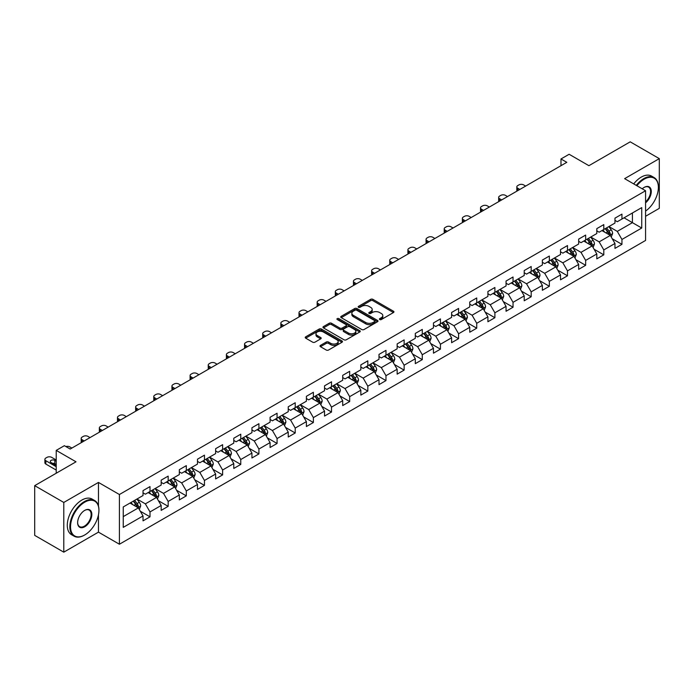 <?xml version="1.0" encoding="UTF-8"?>
<svg xmlns="http://www.w3.org/2000/svg" width="694" height="694" viewBox="0 0 694 694"><rect width="100%" height="100%" fill="white"/><g stroke="black" fill="none" stroke-linecap="round" stroke-linejoin="round"><path stroke-width="1.04" d="M379.731 319.544A1.128 0.651 0 0 0 381.327 319.544L393.463 312.534A1.614 0.928 0 0 0 393.932 311.875A1.614 0.928 0 0 0 393.463 311.216L372.904 299.348A1.614 0.928 0 0 0 370.622 299.348L358.486 306.358A1.128 0.651 0 0 0 358.156 306.817A1.128 0.651 0 0 0 358.486 307.277A1.128 0.651 0 0 0 360.082 307.277L361.652 306.375A5.17 2.984 0 0 1 368.965 306.375L370.674 307.364A5.17 2.984 0 0 1 372.192 309.472A5.17 2.984 0 0 1 370.674 311.58L369.104 312.491A1.128 0.651 0 0 0 368.774 312.951A1.128 0.651 0 0 0 369.104 313.41A1.128 0.651 0 0 0 370.709 313.41L372.279 312.508A5.17 2.984 0 0 1 379.583 312.508L381.301 313.497A5.17 2.984 0 0 1 382.81 315.605A5.17 2.984 0 0 1 381.301 317.713L379.731 318.624A1.128 0.651 0 0 0 379.401 319.084A1.128 0.651 0 0 0 379.731 319.544L379.731 318.624M320.481 345.378A1.614 0.928 0 0 0 320.012 346.037A1.614 0.928 0 0 0 320.481 346.696L326.249 350.028A1.614 0.928 0 0 0 328.531 350.028L342.012 342.246A1.614 0.928 0 0 0 342.48 341.587A1.614 0.928 0 0 0 342.012 340.928L321.452 329.051A1.614 0.928 0 0 0 319.171 329.051L305.69 336.833A1.614 0.928 0 0 0 305.221 337.492A1.614 0.928 0 0 0 305.69 338.152L312.656 342.177A1.614 0.928 0 0 0 314.946 342.177L320.706 338.846A1.614 0.928 0 0 0 321.183 338.186A1.614 0.928 0 0 0 320.706 337.527L317.253 335.532A4.32 2.498 0 0 1 315.987 333.771A4.32 2.498 0 0 1 318.659 331.463A4.32 2.498 0 0 1 323.369 332.01L336.902 339.817A4.32 2.498 0 0 1 338.169 341.587A4.32 2.498 0 0 1 335.497 343.886A4.32 2.498 0 0 1 330.786 343.348L328.531 342.047A1.614 0.928 0 0 0 326.249 342.047L320.481 345.378L320.481 346.696L326.249 343.391L326.249 342.047M645.567 216.276L659.3 208.347L659.3 158.631L630.213 141.836L588.902 165.684L569.123 154.268L560.978 158.969L566.798 162.327L70.189 449.044L64.369 445.687L56.223 450.389L56.223 473.23M98.461 506.03L98.461 482.425L63.787 502.447L34.7 485.653L76.01 461.805L56.223 450.389M98.461 482.425L119.411 494.518L645.567 190.746L645.567 240.454L119.411 544.235L119.411 494.518M659.3 158.631L624.626 178.653L645.567 190.746M361.765 329.52A1.614 0.928 0 0 0 364.055 329.52L377.527 321.738A1.614 0.928 0 0 0 378.004 321.079A1.614 0.928 0 0 0 377.527 320.42L356.976 308.552A1.614 0.928 0 0 0 354.686 308.552L341.214 316.325A1.614 0.928 0 0 0 340.737 316.985A1.614 0.928 0 0 0 341.214 317.644L361.765 329.52M337.726 319.787A1.128 0.651 0 0 1 338.872 319.951L359.752 332.001L346.297 339.774A1.614 0.928 0 0 1 344.007 339.774L323.447 327.898L323.447 326.579A1.614 0.928 0 0 0 322.979 327.238A1.614 0.928 0 0 0 323.447 327.898M323.447 326.579L329.216 323.257A1.614 0.928 0 0 1 331.506 323.257L339.843 328.062A1.614 0.928 0 0 0 342.125 328.062L345.95 325.859A1.614 0.928 0 0 0 346.427 325.2A1.614 0.928 0 0 0 345.95 324.54L337.267 319.526A1.128 0.651 0 0 1 336.937 319.067A1.128 0.651 0 0 1 337.64 318.459A1.128 0.651 0 0 1 338.872 318.607L359.77 330.674A1.614 0.928 0 0 1 360.247 331.333A1.614 0.928 0 0 1 359.77 331.992L359.77 330.674M63.787 502.447L63.787 552.164L34.7 535.369L34.7 485.653M140.292 511.218L150.008 516.822L150.008 511.92L161.182 505.475L161.182 510.376L168.165 506.342L168.165 501.441L179.33 494.996L179.33 499.897L186.313 495.863L186.313 490.962L197.486 484.516L197.486 489.417L204.461 485.384L204.461 480.482L215.634 474.037L215.634 478.938L222.618 474.904L222.618 470.003L233.783 463.557L233.783 468.459L240.766 464.425L240.766 459.523L251.939 453.078L251.939 457.979L258.914 453.945L258.914 449.044L270.087 442.59L270.087 447.5L277.071 443.466L277.071 438.565L288.244 432.11L288.244 437.02L295.219 432.987L295.219 428.085L306.392 421.631L306.392 426.541L313.376 422.507L313.376 417.606L324.54 411.152L324.54 416.062L331.524 412.028L331.524 407.126L342.697 400.672L342.697 405.582L349.672 401.548L349.672 396.647L360.845 390.193L360.845 395.103L367.829 391.069L367.829 386.168L379.002 379.713L379.002 384.623L385.977 380.59L385.977 375.688L397.15 369.234L397.15 374.144L404.134 370.11L404.134 365.209L415.298 358.755L415.298 363.656L422.282 359.631L422.282 354.729L433.455 348.275L433.455 353.177L440.43 349.151L440.43 344.25L451.603 337.796L451.603 342.697L458.587 338.672L458.587 333.762L469.76 327.316L469.76 332.218L476.735 328.193L476.735 323.283L487.908 316.837L487.908 321.738L494.891 317.713L494.891 312.803L506.056 306.358L506.056 311.259L513.039 307.234L513.039 302.324L524.213 295.878L524.213 300.78L531.188 296.754L531.188 291.844L542.361 285.399L542.361 290.3L549.344 286.275L549.344 281.365L560.518 274.919L560.518 279.821L567.492 275.796L567.492 270.886L578.666 264.44L578.666 269.341L585.649 265.316L585.649 260.406L596.814 253.961L596.814 258.862L603.797 254.837L603.797 249.927L614.971 243.481L614.971 248.383L621.945 244.349L621.945 239.447L641.733 228.031L641.733 207.61L632.425 212.98L632.425 222.653L641.733 228.031M150.008 516.822L143.025 520.856L143.025 515.954L123.246 527.371L123.246 506.95L143.025 495.533L143.025 490.623L150.008 486.598L150.008 491.499L161.182 485.054L161.182 480.144L168.165 476.119L168.165 481.02L179.33 474.566L179.33 469.665L186.313 465.639L186.313 470.541L197.486 464.086L197.486 459.185L204.461 455.16L204.461 460.061L215.634 453.607L215.634 448.706L222.618 444.672L222.618 449.582L233.783 443.128L233.783 438.226L240.766 434.192L240.766 439.102L251.939 432.648L251.939 427.747L258.914 423.713L258.914 428.623L270.087 422.169L270.087 417.268L277.071 413.234L277.071 418.144L288.244 411.689L288.244 406.788L295.219 402.754L295.219 407.664L306.392 401.21L306.392 396.309L313.376 392.275L313.376 397.185L324.54 390.731L324.54 385.829L331.524 381.795L331.524 386.705L342.697 380.251L342.697 375.35L349.672 371.316L349.672 376.226L360.845 369.772L360.845 364.871L367.829 360.837L367.829 365.747L379.002 359.292L379.002 354.391L385.977 350.357L385.977 355.259L397.15 348.813L397.15 343.912L404.134 339.878L404.134 344.779L415.298 338.334L415.298 333.432L422.282 329.398L422.282 334.3L433.455 327.854L433.455 322.953L440.43 318.919L440.43 323.82L451.603 317.375L451.603 312.474L458.587 308.44L458.587 313.341L469.76 306.895L469.76 301.994L476.735 297.96L476.735 302.862L487.908 296.416L487.908 291.515L494.891 287.481L494.891 292.382L506.056 285.937L506.056 281.035L513.039 277.001L513.039 281.903L524.213 275.457L524.213 270.556L531.188 266.522L531.188 271.423L542.361 264.978L542.361 260.068L549.344 256.043L549.344 260.944L560.518 254.498L560.518 249.588L567.492 245.563L567.492 250.465L578.666 244.019L578.666 239.109L585.649 235.084L585.649 239.985L596.814 233.54L596.814 228.63L603.797 224.604L603.797 229.506L614.971 223.06L614.971 218.15L621.945 214.125L621.945 219.026L641.733 207.61M148.143 492.575L156.523 497.407L145.358 503.861L136.978 499.021M143.025 492.844L145.358 494.189L150.008 491.499M145.358 503.861L150.008 511.92M156.523 497.407L161.182 505.475M166.3 482.096L174.68 486.928L163.506 493.382L155.126 488.541M161.182 482.365L163.506 483.709L168.165 481.02M163.506 493.382L168.165 501.441M174.68 486.928L179.33 494.996M184.448 471.616L192.828 476.448L181.655 482.903L173.283 478.062M179.33 471.885L181.655 473.23L186.313 470.541M181.655 482.903L186.313 490.962M192.828 476.448L197.486 484.516M202.605 461.137L210.976 465.969L199.811 472.423L191.431 467.583M197.486 461.406L199.811 462.751L204.461 460.061M199.811 472.423L204.461 480.482M210.976 465.969L215.634 474.037M220.753 450.658L229.133 455.49L217.959 461.944L209.579 457.103M215.634 450.926L217.959 452.271L222.618 449.582M217.959 461.944L222.618 470.003M229.133 455.49L233.783 463.557M238.901 440.178L247.281 445.01L236.116 451.464L227.736 446.624M233.783 440.447L236.116 441.792L240.766 439.102M236.116 451.464L240.766 459.523M247.281 445.01L251.939 453.078M257.058 429.699L265.438 434.531L254.264 440.985L245.884 436.144M251.939 429.968L254.264 431.304L258.914 428.623M254.264 440.985L258.914 449.044M265.438 434.531L270.087 442.59M275.206 419.219L283.586 424.051L272.412 430.506L264.041 425.665M270.087 419.488L272.412 420.824L277.071 418.144M272.412 430.506L277.071 438.565M283.586 424.051L288.244 432.11M293.362 408.74L301.734 413.572L290.569 420.026L282.189 415.186M288.244 409.009L290.569 410.345L295.219 407.664M290.569 420.026L295.219 428.085M301.734 413.572L306.392 421.631M311.511 398.261L319.891 403.093L308.717 409.547L300.337 404.706M306.392 398.529L308.717 399.865L313.376 397.185M308.717 409.547L313.376 417.606M319.891 403.093L324.54 411.152M329.659 387.773L338.039 392.613L326.874 399.059L318.494 394.227M324.54 388.041L326.874 389.386L331.524 386.705M326.874 399.059L331.524 407.126M338.039 392.613L342.697 400.672M347.815 377.293L356.196 382.134L345.022 388.579L336.642 383.747M342.697 377.562L345.022 378.907L349.672 376.226M345.022 388.579L349.672 396.647M356.196 382.134L360.845 390.193M365.964 366.814L374.344 371.654L363.17 378.1L354.799 373.268M360.845 367.083L363.17 368.427L367.829 365.747M363.17 378.1L367.829 386.168M374.344 371.654L379.002 379.713M384.12 356.334L392.492 361.175L381.327 367.62L372.947 362.788M379.002 356.603L381.327 357.948L385.977 355.259M381.327 367.62L385.977 375.688M392.492 361.175L397.15 369.234M402.268 345.855L410.648 350.696L399.475 357.141L391.095 352.309M397.15 346.124L399.475 347.468L404.134 344.779M399.475 357.141L404.134 365.209M410.648 350.696L415.298 358.755M420.417 335.376L428.797 340.216L417.632 346.662L409.252 341.83M415.298 335.644L417.632 336.989L422.282 334.3M417.632 346.662L422.282 354.729M428.797 340.216L433.455 348.275M438.573 324.896L446.953 329.737L435.78 336.182L427.4 331.35M433.455 325.165L435.78 326.51L440.43 323.82M435.78 336.182L440.43 344.25M446.953 329.737L451.603 337.796M456.721 314.417L465.101 319.257L453.928 325.703L445.557 320.871M451.603 314.686L453.928 316.03L458.587 313.341M453.928 325.703L458.587 333.762M465.101 319.257L469.76 327.316M474.878 303.937L483.25 308.778L472.085 315.223L463.705 310.392M469.76 304.206L472.085 305.551L476.735 302.862M472.085 315.223L476.735 323.283M483.25 308.778L487.908 316.837M493.026 293.458L501.406 298.299L490.233 304.744L481.853 299.912M487.908 293.727L490.233 295.071L494.891 292.382M490.233 304.744L494.891 312.803M501.406 298.299L506.056 306.358M511.174 282.978L519.554 287.819L508.39 294.265L500.01 289.433M506.056 283.247L508.39 284.592L513.039 281.903M508.39 294.265L513.039 302.324M519.554 287.819L524.213 295.878M529.331 272.499L537.711 277.34L526.538 283.785L518.158 278.953M524.213 272.768L526.538 274.113L531.188 271.423M526.538 283.785L531.188 291.844M537.711 277.34L542.361 285.399M547.479 262.02L555.859 266.86L544.686 273.306L536.315 268.465M542.361 262.289L544.686 263.633L549.344 260.944M544.686 273.306L549.344 281.365M555.859 266.86L560.518 274.919M565.636 251.54L574.007 256.381L562.843 262.826L554.463 257.986M560.518 251.809L562.843 253.154L567.492 250.465M562.843 262.826L567.492 270.886M574.007 256.381L578.666 264.44M583.784 241.061L592.164 245.902L580.991 252.347L572.611 247.506M578.666 241.33L580.991 242.674L585.649 239.985M580.991 252.347L585.649 260.406M592.164 245.902L596.814 253.961M601.932 230.582L610.312 235.422L599.148 241.868L590.768 237.027M596.814 230.85L599.148 232.195L603.797 229.506M599.148 241.868L603.797 249.927M610.312 235.422L614.971 243.481M624.045 217.821L632.425 222.653L617.296 231.388L608.916 226.548M614.971 220.371L617.296 221.716L621.945 219.026M617.296 231.388L621.945 239.447M63.787 552.164L98.461 532.142L119.411 544.235M560.978 158.969L560.978 165.684M123.246 516.622L138.375 507.887L129.995 503.055M138.375 507.887L143.025 515.954M612.238 238.745L621.945 244.349M594.081 249.224L603.797 254.837M575.933 259.703L585.649 265.316M557.776 270.183L567.492 275.796M539.628 280.662L549.344 286.275M521.48 291.142L531.188 296.754M503.324 301.621L513.039 307.234M485.175 312.1L494.891 317.713M467.019 322.58L476.735 328.193M448.871 333.059L458.587 338.672M430.722 343.539L440.43 349.151M412.566 354.018L422.282 359.631M394.418 364.497L404.134 370.11M376.261 374.977L385.977 380.59M358.113 385.456L367.829 391.069M339.965 395.936L349.672 401.548M321.808 406.415L331.524 412.028M303.66 416.894L313.376 422.507M285.503 427.383L295.219 432.987M267.355 437.862L277.071 443.466M249.207 448.341L258.914 453.945M231.05 458.821L240.766 464.425M212.902 469.3L222.618 474.904M194.745 479.78L204.461 485.384M176.597 490.259L186.313 495.863M158.449 500.738L168.165 506.342M98.461 532.142L98.461 514.809M380.182 319.7L381.301 319.058A5.17 2.984 0 0 0 382.81 316.95L382.81 315.605M372.192 309.472L372.192 310.817A5.17 2.984 0 0 1 370.674 312.925L369.555 313.567M393.437 312.552L372.904 300.693A1.614 0.928 0 0 0 370.622 300.693L358.937 307.442M377.51 321.747L356.976 309.888A1.614 0.928 0 0 0 354.686 309.888L341.231 317.661M374.673 321.539A1.128 0.651 0 0 0 375.003 321.079A1.128 0.651 0 0 0 374.673 320.619L356.629 310.201A1.128 0.651 0 0 0 355.033 310.201L353.376 311.155A5.17 2.984 0 0 0 351.858 313.263A5.17 2.984 0 0 0 353.376 315.371L365.712 322.493A5.17 2.984 0 0 0 373.016 322.493L374.673 321.539L374.673 322.884A1.128 0.651 0 0 0 375.003 322.424L375.003 321.079M351.858 313.263L351.858 314.608A5.17 2.984 0 0 0 353.376 316.716L353.376 315.371M374.673 322.884L373.016 323.838A5.17 2.984 0 0 1 365.712 323.838L353.376 316.716M323.473 327.915L329.216 324.592L329.216 323.257M346.427 325.2L346.427 326.544A1.614 0.928 0 0 1 345.95 327.204L342.125 329.407A1.614 0.928 0 0 1 339.843 329.407L331.506 324.592A1.614 0.928 0 0 0 329.216 324.592M348.492 333.059A4.32 2.498 0 0 0 353.203 333.606A4.32 2.498 0 0 0 355.866 331.298A4.32 2.498 0 0 0 354.599 329.537L349.837 326.779A1.614 0.928 0 0 0 347.547 326.779L343.721 328.991A1.614 0.928 0 0 0 343.252 329.65A1.614 0.928 0 0 0 343.721 330.309L348.492 333.059L348.492 334.404A4.32 2.498 0 0 0 353.203 334.942A4.32 2.498 0 0 0 355.866 332.643L355.866 331.298M343.252 329.65L343.252 330.995A1.614 0.928 0 0 0 343.721 331.654L343.721 330.309M348.492 334.404L343.721 331.654M338.169 341.587L338.169 342.931A4.32 2.498 0 0 1 335.497 345.23A4.32 2.498 0 0 1 330.786 344.692L328.531 343.391A1.614 0.928 0 0 0 326.249 343.391M315.987 333.771L315.987 335.115A4.32 2.498 0 0 0 317.253 336.876L317.253 335.532M320.689 338.863L317.253 336.876M341.986 342.255L321.452 330.396A1.614 0.928 0 0 0 319.171 330.396L305.716 338.169L305.69 336.833M611.232 237.01L612.62 233.522A4.364 2.516 -120 0 0 611.223 229.809L608.82 226.608M519.849 189.436L517.785 188.248A3.288 1.9 0 0 1 516.822 186.903A3.288 1.9 0 0 1 517.785 185.558L518.947 184.89A3.288 1.9 0 0 1 523.606 184.89L525.662 186.079M604.639 232.143L603.008 229.966M517.099 191.024A3.288 1.9 180 0 1 516.822 190.26L516.822 186.903M609.636 235.032L610.26 233.713A4.364 2.516 -120 0 0 609.011 231.085L606.617 227.884M605.524 228.508L608.187 232.065A2.221 1.284 60 0 1 608.586 232.742L610.26 233.713M605.22 228.69L607.623 231.891A4.364 2.516 60 0 1 608.864 234.511M645.567 211.089A20.074 11.59 120 0 0 658.372 187.389A20.074 11.59 120 0 0 644.171 179.191A20.074 11.59 120 0 0 636.884 185.732M636.277 185.376A20.568 11.876 -60 0 1 643.824 178.584A20.568 11.876 -60 0 1 654.112 177.569A20.568 11.876 -60 0 1 658.372 186.981A20.568 11.876 -60 0 1 658.372 187.189M642.236 188.82A10.037 5.795 -60 0 1 644.171 187.389L644.171 187.389A10.037 5.795 -60 0 1 651.241 190.694A10.037 5.795 -60 0 1 645.567 202.813M633.717 183.901A20.568 11.876 -60 0 1 641.265 177.109A20.568 11.876 -60 0 1 651.553 176.085L654.112 177.569M645.567 201.902A9.543 5.509 120 0 0 650.347 193.635A9.543 5.509 120 0 0 648.595 187.111A9.543 5.509 120 0 0 643.997 187.493M84.382 535.161L84.737 534.961A20.074 11.59 120 0 0 98.93 510.376A20.074 11.59 120 0 0 84.737 502.178A20.074 11.59 120 0 0 70.536 526.763A20.074 11.59 120 0 0 84.737 534.961L84.382 535.161A20.568 11.876 -60 0 1 74.102 536.184A20.568 11.876 -60 0 1 70.944 519.702A20.568 11.876 -60 0 1 84.382 501.571A20.568 11.876 -60 0 1 94.67 500.556A20.568 11.876 -60 0 1 98.93 509.977A20.568 11.876 -60 0 1 98.93 510.177M84.737 526.763A10.037 5.795 -60 0 1 77.633 522.669A10.037 5.795 -60 0 1 84.729 510.376A10.037 5.795 -60 0 1 84.737 510.376A10.037 5.795 -60 0 1 91.834 514.471A10.037 5.795 -60 0 1 84.737 526.763M77.641 522.461A9.543 5.509 120 0 0 79.61 526.633A9.543 5.509 120 0 0 84.382 526.165A9.543 5.509 120 0 0 90.619 517.75A9.543 5.509 120 0 0 89.153 510.107A9.543 5.509 120 0 0 84.555 510.48M74.102 536.184L71.543 534.71A20.568 11.876 -60 0 1 68.385 518.227A20.568 11.876 -60 0 1 81.823 500.096A20.568 11.876 -60 0 1 92.111 499.081L94.67 500.556M593.084 247.489L594.463 244.002A4.364 2.516 -120 0 0 593.075 240.289L590.672 237.088M501.693 199.915L499.637 198.727A3.288 1.9 0 0 1 498.674 197.382A3.288 1.9 0 0 1 499.637 196.038L500.799 195.37A3.288 1.9 0 0 1 505.458 195.37L507.514 196.558M586.482 242.622L584.851 240.445M498.943 201.503A3.288 1.9 180 0 1 498.674 200.74L498.674 197.382M591.488 245.511L592.112 244.193A4.364 2.516 -120 0 0 590.863 241.564L588.46 238.363M587.367 238.988L590.03 242.544A2.221 1.284 60 0 1 590.438 243.221L592.112 244.193M587.063 239.17L589.466 242.371A4.364 2.516 60 0 1 590.715 244.999M574.927 257.968L576.315 254.481A4.364 2.516 -120 0 0 574.927 250.768L572.524 247.567M483.545 210.395L481.489 209.206A3.288 1.9 0 0 1 480.517 207.862A3.288 1.9 0 0 1 481.489 206.517L482.651 205.849A3.288 1.9 0 0 1 487.301 205.849L489.365 207.038M568.334 253.102L566.703 250.924M480.795 211.982A3.288 1.9 180 0 1 480.517 211.219L480.517 207.862M573.339 255.991L573.964 254.672A4.364 2.516 -120 0 0 572.715 252.043L570.312 248.842M569.219 249.467L571.882 253.024A2.221 1.284 60 0 1 572.29 253.7L573.964 254.672M568.915 249.649L571.318 252.85A4.364 2.516 60 0 1 572.567 255.479M556.779 268.448L558.167 264.961A4.364 2.516 -120 0 0 556.77 261.248L554.367 258.047M465.388 220.874L463.332 219.686A3.288 1.9 0 0 1 462.369 218.341A3.288 1.9 0 0 1 463.332 216.996L464.494 216.328A3.288 1.9 0 0 1 469.153 216.328L471.209 217.517M550.186 263.581L548.555 261.404M462.646 222.462A3.288 1.9 180 0 1 462.369 221.698L462.369 218.341M555.183 266.47L555.807 265.151A4.364 2.516 -120 0 0 554.558 262.523L552.155 259.322M551.071 259.946L553.734 263.503A2.221 1.284 60 0 1 554.133 264.18L555.807 265.151M550.758 260.129L553.161 263.33A4.364 2.516 60 0 1 554.411 265.958M538.631 278.927L540.01 275.44A4.364 2.516 -120 0 0 538.622 271.727L536.219 268.526M447.24 231.354L445.184 230.165A3.288 1.9 0 0 1 444.221 228.82A3.288 1.9 0 0 1 445.184 227.476L446.346 226.808A3.288 1.9 0 0 1 450.996 226.808L453.061 227.996M532.029 274.061L530.398 271.883M444.49 232.941A3.288 1.9 180 0 1 444.221 232.178L444.221 228.82M537.035 276.949L537.659 275.631A4.364 2.516 -120 0 0 536.41 273.002L534.007 269.801M532.914 270.434L535.577 273.983A2.221 1.284 60 0 1 535.985 274.659L537.659 275.631M532.61 270.608L535.013 273.809A4.364 2.516 60 0 1 536.262 276.438M520.474 289.407L521.862 285.919A4.364 2.516 -120 0 0 520.465 282.206L518.062 279.005M429.092 241.833L427.027 240.644A3.288 1.9 0 0 1 426.064 239.3A3.288 1.9 0 0 1 427.027 237.955L428.189 237.287A3.288 1.9 0 0 1 432.848 237.287L434.904 238.476M513.881 284.54L512.25 282.363M426.342 243.421A3.288 1.9 180 0 1 426.064 242.657L426.064 239.3M518.878 287.429L519.502 286.11A4.364 2.516 -120 0 0 518.253 283.482L515.859 280.281M514.766 280.914L517.429 284.471A2.221 1.284 60 0 1 517.828 285.139L519.502 286.11M514.462 281.087L516.865 284.288A4.364 2.516 60 0 1 518.106 286.917M502.326 299.886L503.705 296.399A4.364 2.516 -120 0 0 502.317 292.686L499.914 289.485M410.935 252.312L408.879 251.124A3.288 1.9 0 0 1 407.916 249.779A3.288 1.9 0 0 1 408.879 248.435L410.041 247.767A3.288 1.9 0 0 1 414.7 247.767L416.756 248.955M495.724 295.019L494.093 292.842M408.185 253.9A3.288 1.9 180 0 1 407.916 253.137L407.916 249.779M500.73 297.908L501.354 296.59A4.364 2.516 -120 0 0 500.105 293.961L497.702 290.76M496.609 291.393L499.272 294.95A2.221 1.284 60 0 1 499.68 295.618L501.354 296.59M496.305 291.567L498.708 294.768A4.364 2.516 60 0 1 499.958 297.396M484.169 310.365L485.557 306.878A4.364 2.516 -120 0 0 484.169 303.165L481.766 299.964M392.787 262.792L390.731 261.603A3.288 1.9 0 0 1 389.759 260.259A3.288 1.9 0 0 1 390.731 258.914L391.893 258.246A3.288 1.9 0 0 1 396.543 258.246L398.608 259.435M477.576 305.499L475.945 303.321M390.037 264.379A3.288 1.9 180 0 1 389.759 263.616L389.759 260.259M482.582 308.388L483.206 307.069A4.364 2.516 -120 0 0 481.957 304.44L479.554 301.239M478.461 301.873L481.124 305.429A2.221 1.284 60 0 1 481.532 306.097L483.206 307.069M478.157 302.046L480.56 305.247A4.364 2.516 60 0 1 481.81 307.876M466.021 320.845L467.409 317.358A4.364 2.516 -120 0 0 466.012 313.645L463.609 310.444M374.63 273.271L372.574 272.083A3.288 1.9 0 0 1 371.611 270.738A3.288 1.9 0 0 1 372.574 269.393L373.736 268.725A3.288 1.9 0 0 1 378.395 268.725L380.451 269.914M459.428 315.978L457.797 313.801M371.889 274.859A3.288 1.9 180 0 1 371.611 274.095L371.611 270.738M464.425 318.867L465.049 317.548A4.364 2.516 -120 0 0 463.8 314.929L461.397 311.719M460.313 312.352L462.976 315.909A2.221 1.284 60 0 1 463.375 316.577L465.049 317.548M460.001 312.526L462.404 315.727A4.364 2.516 60 0 1 463.653 318.355M447.873 331.324L449.252 327.837A4.364 2.516 -120 0 0 447.864 324.124L445.461 320.923M356.482 283.751L354.426 282.562A3.288 1.9 0 0 1 353.463 281.217A3.288 1.9 0 0 1 354.426 279.873L355.588 279.205A3.288 1.9 0 0 1 360.238 279.205L362.303 280.393M441.271 326.458L439.64 324.28M353.732 285.338A3.288 1.9 180 0 1 353.463 284.575L353.463 281.217M446.277 329.346L446.901 328.028A4.364 2.516 -120 0 0 445.652 325.408L443.249 322.198M442.156 322.831L444.819 326.388A2.221 1.284 60 0 1 445.227 327.056L446.901 328.028M441.852 323.005L444.255 326.206A4.364 2.516 60 0 1 445.505 328.835M429.716 341.804L431.104 338.316A4.364 2.516 -120 0 0 429.707 334.603L427.304 331.402M338.334 294.23L336.269 293.042A3.288 1.9 0 0 1 335.306 291.697A3.288 1.9 0 0 1 336.269 290.352L337.431 289.684A3.288 1.9 0 0 1 342.09 289.684L344.146 290.873M423.123 336.937L421.492 334.76M335.584 295.817A3.288 1.9 180 0 1 335.306 295.063L335.306 291.697M428.12 339.826L428.745 338.507A4.364 2.516 -120 0 0 427.495 335.887L425.101 332.678M424.008 333.311L426.671 336.868A2.221 1.284 60 0 1 427.07 337.536L428.745 338.507M423.704 333.484L426.107 336.694A4.364 2.516 60 0 1 427.348 339.314M411.568 352.283L412.947 348.804A4.364 2.516 -120 0 0 411.559 345.083L409.156 341.882M320.177 304.709L318.121 303.521A3.288 1.9 0 0 1 317.158 302.176A3.288 1.9 0 0 1 318.121 300.832L319.283 300.164A3.288 1.9 0 0 1 323.942 300.164L325.998 301.352M404.966 347.416L403.335 345.239M317.427 306.297A3.288 1.9 180 0 1 317.158 305.542L317.158 302.176M409.972 350.305L410.596 348.987A4.364 2.516 -120 0 0 409.347 346.367L406.944 343.157M405.851 343.79L408.514 347.347A2.221 1.284 60 0 1 408.922 348.024L410.596 348.987M405.548 343.964L407.951 347.173A4.364 2.516 60 0 1 409.2 349.793M393.411 362.762L394.799 359.284A4.364 2.516 -120 0 0 393.411 355.571L391.008 352.361M302.029 315.189L299.973 314A3.288 1.9 0 0 1 299.001 312.656A3.288 1.9 0 0 1 299.973 311.32L301.135 310.643A3.288 1.9 0 0 1 305.785 310.643L307.85 311.832M386.818 357.896L385.187 355.718M299.279 316.776A3.288 1.9 180 0 1 299.001 316.022L299.001 312.656M391.824 360.785L392.448 359.466A4.364 2.516 -120 0 0 391.199 356.846L388.796 353.636M387.703 354.27L390.366 357.826A2.221 1.284 60 0 1 390.774 358.503L392.448 359.466M387.399 354.443L389.802 357.653A4.364 2.516 60 0 1 391.052 360.273M375.263 373.251L376.651 369.763A4.364 2.516 -120 0 0 375.254 366.05L372.852 362.841M283.872 325.668L281.816 324.48A3.288 1.9 0 0 1 280.853 323.135A3.288 1.9 0 0 1 281.816 321.799L282.978 321.122A3.288 1.9 0 0 1 287.637 321.122L289.693 322.311M368.67 368.375L367.039 366.198M281.131 327.256A3.288 1.9 180 0 1 280.853 326.501L280.853 323.135M373.667 371.264L374.292 369.945A4.364 2.516 -120 0 0 373.042 367.326L370.639 364.116M369.555 364.749L372.218 368.306A2.221 1.284 60 0 1 372.617 368.982L374.292 369.945M369.243 364.923L371.646 368.132A4.364 2.516 60 0 1 372.895 370.752M357.115 383.73L358.494 380.243A4.364 2.516 -120 0 0 357.106 376.53L354.703 373.32M265.724 336.148L263.668 334.959A3.288 1.9 0 0 1 262.705 333.614A3.288 1.9 0 0 1 263.668 332.279L264.83 331.602A3.288 1.9 0 0 1 269.48 331.602L271.545 332.79M350.513 378.855L348.882 376.677M262.974 337.735A3.288 1.9 180 0 1 262.705 336.98L262.705 333.614M355.519 381.743L356.143 380.425A4.364 2.516 -120 0 0 354.894 377.805L352.491 374.595M351.398 375.228L354.061 378.785A2.221 1.284 60 0 1 354.469 379.462L356.143 380.425M351.095 375.402L353.498 378.612A4.364 2.516 60 0 1 354.747 381.232M338.958 394.209L340.346 390.722A4.364 2.516 -120 0 0 338.95 387.009L336.547 383.799M247.576 346.627L245.511 345.439A3.288 1.9 0 0 1 244.548 344.094A3.288 1.9 0 0 1 245.511 342.758L246.674 342.081A3.288 1.9 0 0 1 251.332 342.081L253.388 343.27M332.365 389.334L330.734 387.157M244.826 348.214A3.288 1.9 180 0 1 244.548 347.46L244.548 344.094M337.362 392.223L337.987 390.904A4.364 2.516 -120 0 0 336.737 388.284L334.343 385.075M333.25 385.708L335.913 389.265A2.221 1.284 60 0 1 336.312 389.941L337.987 390.904M332.947 385.881L335.349 389.091A4.364 2.516 60 0 1 336.59 391.711M320.81 404.689L322.19 401.201A4.364 2.516 -120 0 0 320.802 397.488L318.399 394.279M229.419 357.106L227.363 355.918A3.288 1.9 0 0 1 226.4 354.582A3.288 1.9 0 0 1 227.363 353.237L228.526 352.561A3.288 1.9 0 0 1 233.184 352.561L235.24 353.749M314.209 399.813L312.578 397.636M226.678 358.694A3.288 1.9 180 0 1 226.4 357.939L226.4 354.582M319.214 402.702L319.839 401.384A4.364 2.516 -120 0 0 318.589 398.764L316.186 395.554M315.093 396.187L317.757 399.744A2.221 1.284 60 0 1 318.164 400.421L319.839 401.384M314.79 396.361L317.193 399.571A4.364 2.516 60 0 1 318.442 402.19M302.653 415.168L304.041 411.681A4.364 2.516 -120 0 0 302.653 407.968L300.25 404.758M211.271 367.586L209.215 366.397A3.288 1.9 0 0 1 208.243 365.061A3.288 1.9 0 0 1 209.215 363.717L210.377 363.04A3.288 1.9 0 0 1 215.027 363.04L217.092 364.229M296.06 410.293L294.43 408.115M208.521 369.173A3.288 1.9 180 0 1 208.243 368.419L208.243 365.061M301.066 413.182L301.69 411.863A4.364 2.516 -120 0 0 300.441 409.243L298.038 406.033M296.945 406.667L299.608 410.223A2.221 1.284 60 0 1 300.016 410.9L301.69 411.863M296.642 406.84L299.045 410.05A4.364 2.516 60 0 1 300.294 412.67M284.505 425.648L285.893 422.16A4.364 2.516 -120 0 0 284.497 418.447L282.094 415.238M193.114 378.074L191.058 376.877A3.288 1.9 0 0 1 190.095 375.541A3.288 1.9 0 0 1 191.058 374.196L192.221 373.519A3.288 1.9 0 0 1 196.879 373.519L198.935 374.708M277.912 420.772L276.281 418.595M190.373 379.653A3.288 1.9 180 0 1 190.095 378.898L190.095 375.541M282.909 423.661L283.534 422.342A4.364 2.516 -120 0 0 282.284 419.723L279.882 416.513M278.797 417.146L281.46 420.703A2.221 1.284 60 0 1 281.859 421.379L283.534 422.342M278.485 417.32L280.888 420.529A4.364 2.516 60 0 1 282.137 423.149M266.357 436.127L267.737 432.64A4.364 2.516 -120 0 0 266.349 428.927L263.946 425.717M174.966 388.553L172.91 387.365A3.288 1.9 0 0 1 171.947 386.02A3.288 1.9 0 0 1 172.91 384.676L174.073 383.999A3.288 1.9 0 0 1 178.722 383.999L180.787 385.187M259.756 431.252L258.125 429.074M172.216 390.132A3.288 1.9 180 0 1 171.947 389.377L171.947 386.02M264.761 434.14L265.386 432.822A4.364 2.516 -120 0 0 264.136 430.202L261.733 426.992M260.64 427.625L263.304 431.182A2.221 1.284 60 0 1 263.711 431.859L265.386 432.822M260.337 427.799L262.74 431.009A4.364 2.516 60 0 1 263.989 433.629M248.2 446.606L249.588 443.119A4.364 2.516 -120 0 0 248.192 439.406L245.789 436.196M156.818 399.033L154.753 397.844A3.288 1.9 0 0 1 153.79 396.5A3.288 1.9 0 0 1 154.753 395.155L155.916 394.478A3.288 1.9 0 0 1 160.574 394.478L162.63 395.667M241.607 441.731L239.977 439.554M154.068 400.612A3.288 1.9 180 0 1 153.79 399.857L153.79 396.5M246.604 444.62L247.229 443.301A4.364 2.516 -120 0 0 245.98 440.681L243.585 437.472M242.492 438.105L245.156 441.662A2.221 1.284 60 0 1 245.555 442.338L247.229 443.301M242.189 438.278L244.592 441.488A4.364 2.516 60 0 1 245.832 444.108M230.052 457.086L231.432 453.598A4.364 2.516 -120 0 0 230.044 449.886L227.641 446.676M138.661 409.512L136.605 408.324A3.288 1.9 0 0 1 135.642 406.979A3.288 1.9 0 0 1 136.605 405.634L137.768 404.958A3.288 1.9 0 0 1 142.426 404.958L144.482 406.146M223.451 452.219L221.82 450.033M135.92 411.1A3.288 1.9 180 0 1 135.642 410.336L135.642 406.979M228.456 455.099L229.081 453.781A4.364 2.516 -120 0 0 227.832 451.161L225.429 447.951M224.336 448.584L226.999 452.141A2.221 1.284 60 0 1 227.406 452.818L229.081 453.781M224.032 448.758L226.435 451.968A4.364 2.516 60 0 1 227.684 454.587M211.896 467.565L213.284 464.078A4.364 2.516 -120 0 0 211.896 460.365L209.493 457.155M120.513 419.991L118.457 418.803A3.288 1.9 0 0 1 117.486 417.458A3.288 1.9 0 0 1 118.457 416.114L119.62 415.437A3.288 1.9 0 0 1 124.269 415.437L126.334 416.626M205.303 462.698L203.672 460.521M117.763 421.579A3.288 1.9 180 0 1 117.486 420.816L117.486 417.458M210.308 465.579L210.933 464.26A4.364 2.516 -120 0 0 209.683 461.64L207.28 458.43M206.187 459.064L208.851 462.62A2.221 1.284 60 0 1 209.258 463.297L210.933 464.26M205.884 459.237L208.287 462.447A4.364 2.516 60 0 1 209.536 465.067M193.747 478.045L195.135 474.557A4.364 2.516 -120 0 0 193.739 470.844L191.336 467.635M102.365 430.471L100.3 429.282A3.288 1.9 0 0 1 99.337 427.938A3.288 1.9 0 0 1 100.3 426.593L101.463 425.916A3.288 1.9 0 0 1 106.121 425.916L108.177 427.105M187.154 473.178L185.524 471M99.615 432.058A3.288 1.9 180 0 1 99.337 431.295L99.337 427.938M192.151 476.058L192.776 474.739A4.364 2.516 -120 0 0 191.527 472.12L189.124 468.91M188.039 469.543L190.703 473.1A2.221 1.284 60 0 1 191.102 473.776L192.776 474.739M187.727 469.717L190.13 472.926A4.364 2.516 60 0 1 191.379 475.546M175.599 488.524L176.979 485.037A4.364 2.516 -120 0 0 175.591 481.324L173.188 478.114M84.208 440.95L82.152 439.762A3.288 1.9 0 0 1 81.189 438.417A3.288 1.9 0 0 1 82.152 437.073L83.315 436.396A3.288 1.9 0 0 1 87.965 436.396L90.029 437.593M168.998 483.657L167.367 481.48M81.458 442.538A3.288 1.9 180 0 1 81.189 441.774L81.189 438.417M174.003 486.537L174.628 485.219A4.364 2.516 -120 0 0 173.379 482.599L170.976 479.398M169.883 480.022L172.546 483.579A2.221 1.284 60 0 1 172.953 484.256L174.628 485.219M169.579 480.196L171.982 483.406A4.364 2.516 60 0 1 173.231 486.026M157.443 499.003L158.831 495.516A4.364 2.516 -120 0 0 157.434 491.803L155.031 488.593M65.895 446.563A3.288 1.9 0 0 1 69.816 446.884L71.872 448.072M150.85 494.137L149.219 491.959M155.846 497.025L156.471 495.698A4.364 2.516 -120 0 0 155.222 493.078L152.827 489.877M151.734 490.502L154.398 494.059A2.221 1.284 60 0 1 154.797 494.735L156.471 495.698M151.431 490.675L153.834 493.885A4.364 2.516 60 0 1 155.074 496.505M139.294 509.483L140.674 505.995A4.364 2.516 -120 0 0 139.286 502.283L136.883 499.073M56.223 466.715L45.847 460.721A3.288 1.9 0 0 1 44.884 459.376A3.288 1.9 0 0 1 45.847 458.031L47.01 457.363A3.288 1.9 0 0 1 51.668 457.363L56.223 459.992M132.693 504.616L131.062 502.439M56.223 470.072L45.847 464.078A3.288 1.9 180 0 1 44.884 462.733L44.884 459.376M56.223 464.564L54.809 463.739A2.629 1.518 0 0 0 52.449 463.323M137.698 507.505L138.323 506.178A4.364 2.516 -120 0 0 137.074 503.558L134.671 500.357M133.578 500.981L136.241 504.538A2.221 1.284 60 0 1 136.649 505.215L138.323 506.178M133.274 501.163L135.677 504.365A4.364 2.516 60 0 1 136.926 506.984M56.223 461.206L54.809 460.382A2.629 1.518 0 0 0 51.937 460.053A2.629 1.518 0 0 0 50.315 461.458A2.629 1.518 0 0 0 51.087 462.534L56.223 465.501M381.301 319.058L381.301 317.713M369.104 313.41L369.104 312.491M370.674 312.925L370.674 311.58M358.486 307.277L358.486 306.358M370.622 300.693L370.622 299.348M372.904 300.693L372.904 299.348M393.463 312.534L393.463 311.216M341.214 317.644L341.214 316.325M354.686 309.888L354.686 308.552M356.976 309.888L356.976 308.552M377.527 321.738L377.527 320.42M365.712 323.838L365.712 322.493M373.016 323.838L373.016 322.493M331.506 324.592L331.506 323.257M339.843 329.407L339.843 328.062M342.125 329.407L342.125 328.062M345.95 327.204L345.95 325.859M338.872 319.951L338.872 318.607M328.531 343.391L328.531 342.047M330.786 344.692L330.786 343.348M320.706 338.846L320.706 337.527M319.171 330.396L319.171 329.051M321.452 330.396L321.452 329.051M342.012 342.246L342.012 340.928M517.785 188.248L517.785 190.624M609.887 235.171L612.585 233.609M609.011 231.085L611.223 229.809M605.914 232.88L607.623 231.891M499.637 198.727L499.637 201.104M591.73 245.65L594.437 244.088M590.863 241.564L593.075 240.289M587.766 243.36L589.466 242.371M481.489 209.206L481.489 211.583M573.582 256.129L576.289 254.568M572.715 252.043L574.927 250.768M569.609 253.839L571.318 252.85M463.332 219.686L463.332 222.063M555.426 266.609L558.132 265.047M554.558 262.523L556.77 261.248M551.461 264.319L553.161 263.33M445.184 230.165L445.184 232.542M537.277 277.088L539.984 275.527M536.41 273.002L538.622 271.727M533.304 274.798L535.013 273.809M427.027 240.644L427.027 243.021M519.129 287.568L521.827 286.006M518.253 283.482L520.465 282.206M515.156 285.277L516.865 284.288M408.879 251.124L408.879 253.501M500.973 298.047L503.679 296.485M500.105 293.961L502.317 292.686M497.008 295.757L498.708 294.768M390.731 261.603L390.731 263.98M482.824 308.526L485.531 306.965M481.957 304.44L484.169 303.165M478.851 306.236L480.56 305.247M372.574 272.083L372.574 274.46M464.668 319.006L467.374 317.444M463.8 314.929L466.012 313.645M460.703 316.716L462.404 315.727M354.426 282.562L354.426 284.939M446.52 329.485L449.226 327.924M445.652 325.408L447.864 324.124M442.546 327.195L444.255 326.206M336.269 293.042L336.269 295.418M428.372 339.965L431.069 338.403M427.495 335.887L429.707 334.603M424.398 337.674L426.107 336.694M318.121 303.521L318.121 305.898M410.215 350.444L412.921 348.882M409.347 346.367L411.559 345.083M406.25 348.154L407.951 347.173M299.973 314L299.973 316.377M392.067 360.923L394.773 359.362M391.199 356.846L393.411 355.571M388.093 358.633L389.802 357.653M281.816 324.48L281.816 326.857M373.91 371.403L376.616 369.841M373.042 367.326L375.254 366.05M369.945 369.113L371.646 368.132M263.668 334.959L263.668 337.336M355.762 381.882L358.468 380.321M354.894 377.805L357.106 376.53M351.789 379.592L353.498 378.612M245.511 345.439L245.511 347.815M337.614 392.362L340.312 390.8M336.737 388.284L338.95 387.009M333.641 390.071L335.349 389.091M227.363 355.918L227.363 358.295M319.457 402.841L322.163 401.279M318.589 398.764L320.802 397.488M315.492 400.551L317.193 399.571M209.215 366.397L209.215 368.783M301.309 413.32L304.015 411.759M300.441 409.243L302.653 407.968M297.336 411.03L299.045 410.05M191.058 376.877L191.058 379.262M283.152 423.808L285.859 422.238M282.284 419.723L284.497 418.447M279.188 421.51L280.888 420.529M172.91 387.365L172.91 389.742M265.004 434.288L267.711 432.726M264.136 430.202L266.349 428.927M261.031 431.989L262.74 431.009M154.753 397.844L154.753 400.221M246.856 444.767L249.554 443.206M245.98 440.681L248.192 439.406M242.883 442.468L244.592 441.488M136.605 408.324L136.605 410.701M228.699 455.247L231.406 453.685M227.832 451.161L230.044 449.886M224.735 452.948L226.435 451.968M118.457 418.803L118.457 421.18M210.551 465.726L213.258 464.165M209.683 461.64L211.896 460.365M206.578 463.427L208.287 462.447M100.3 429.282L100.3 431.659M192.394 476.205L195.101 474.644M191.527 472.12L193.739 470.844M188.43 473.907L190.13 472.926M82.152 439.762L82.152 442.139M174.246 486.685L176.953 485.123M173.379 482.599L175.591 481.324M170.273 484.395L171.982 483.406M156.098 497.164L158.796 495.603M155.222 493.078L157.434 491.803M152.125 494.874L153.834 493.885M45.847 460.721L45.847 464.078M137.941 507.644L140.648 506.082M137.074 503.558L139.286 502.283M133.977 505.353L135.677 504.365M54.809 463.739L54.809 460.382"/></g></svg>
